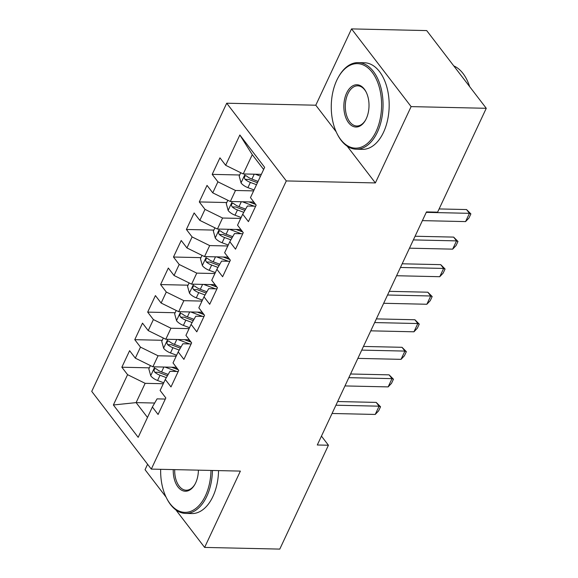 <?xml version="1.0" encoding="UTF-8"?>
<svg xmlns="http://www.w3.org/2000/svg" width="578" height="578" viewBox="0 0 578 578"><rect width="100%" height="100%" fill="white"/><g stroke="black" fill="none" stroke-linecap="round" stroke-linejoin="round"><path stroke-width="0.87" d="M147.6 464.271L145.056 469.704L166.074 497.123M226.721 103.216L91.736 391.393L151.306 469.105L286.298 180.928L226.721 103.216L315.79 105.21L336.165 131.791M347.197 146.183L375.368 182.93L411.117 106.612L351.54 28.9L315.79 105.21M351.54 28.9L426.694 30.583L486.264 108.296L411.117 106.612M263.633 169.499L252.268 154.666L239.856 134.992L225.658 165.294L219.943 157.837L212.198 174.368L217.913 181.824L212.755 192.85L207.032 185.394L199.294 201.924L205.009 209.381L199.844 220.399L194.129 212.942L186.391 229.473L192.106 236.929L186.94 247.948L181.225 240.491L173.479 257.022L179.194 264.478L174.036 275.496L168.321 268.04L160.576 284.571L166.291 292.027L161.132 303.045L155.417 295.589L147.672 312.12L153.387 319.576L148.221 330.594L142.506 323.138L134.768 339.669L140.483 347.125L135.317 358.15L129.602 350.694L121.857 367.218L149.341 367.839M239.856 134.992L264.645 167.338L250.455 197.64L256.17 205.096L248.424 221.627L242.709 214.171L237.544 225.196L243.259 232.652L235.521 249.176L229.806 241.72L224.64 252.745L230.355 260.201L222.617 276.732L216.894 269.276L211.736 280.294L217.451 287.75L209.706 304.281L203.991 296.825L198.832 307.843L204.547 315.299L196.802 331.83L191.087 324.374L185.928 335.392L191.643 342.848L183.898 359.379L178.183 351.923L173.017 362.941L178.732 370.397L170.994 386.928L165.279 379.471L160.113 390.49L165.828 397.946L158.083 414.477L152.368 407.02L138.178 437.329L113.382 404.983L127.579 374.674L121.857 367.218M486.264 108.296L437.611 212.162L426.477 211.909L317.3 444.988L328.434 445.233L321.455 436.123M176.377 367.326L152.895 366.799L158.054 355.781L176.182 356.185M135.317 358.15L152.895 366.799M140.483 347.125L158.054 355.781M152.368 407.02L157.064 398.871L165.308 399.058M189.281 339.777L165.799 339.25L170.958 328.232L189.093 328.636M148.221 330.594L165.799 339.25M153.387 319.576L170.958 328.232M165.279 379.471L169.968 371.322L178.219 371.51M202.192 312.228L178.703 311.701L183.869 300.676L201.997 301.087M161.132 303.045L178.703 311.701M166.291 292.027L183.869 300.676M178.183 351.923L182.872 343.773L191.123 343.953M215.095 284.672L191.607 284.145L196.773 273.127L214.9 273.531M174.036 275.496L191.607 284.145M179.194 264.478L196.773 273.127M191.087 324.374L195.783 316.224L204.027 316.404M227.999 257.123L204.518 256.596L209.677 245.578L227.804 245.982M186.94 247.948L204.518 256.596M192.106 236.929L209.677 245.578M203.991 296.825L208.687 288.668L216.931 288.856M240.903 229.574L217.422 229.047L222.581 218.029L240.715 218.433M199.844 220.399L217.422 229.047M205.009 209.381L222.581 218.029M216.894 269.276L221.591 261.119L229.834 261.307M253.814 202.025L230.326 201.498L235.484 190.48L253.619 190.885M212.755 192.85L230.326 201.498M217.913 181.824L235.484 190.48M229.806 241.72L234.495 233.57L242.746 233.758M261.357 174.354L243.23 173.949L252.268 154.666M225.658 165.294L243.23 173.949M242.709 214.171L247.398 206.021L255.649 206.209M175.857 509.875L204.626 547.417L279.781 549.1L328.434 445.233M375.368 182.93L286.298 180.928M204.626 547.417L240.376 471.099L151.306 469.105M154.673 403.032L136.119 402.613L147.484 417.446M163.278 383.734L145.15 383.33L136.119 402.613L113.382 404.983M127.579 374.674L145.15 383.33M212.198 174.368L239.675 174.989M199.294 201.924L226.771 202.538M252.167 203.109L254.681 203.16M186.391 229.473L213.867 230.087M239.263 230.658L241.777 230.716M173.479 257.022L200.956 257.636M226.359 258.207L228.874 258.265M160.576 284.571L188.052 285.185M213.455 285.756L215.97 285.814M147.672 312.12L175.148 312.734M200.544 313.305L203.059 313.363M134.768 339.669L162.245 340.29M187.64 340.854L190.155 340.912M174.737 368.41L177.251 368.461M426.268 212.364L469.444 213.333L466.547 209.554L470.882 213.903L468.953 218.036L465.572 221.598L422.395 220.63M439.121 208.94L466.547 209.554M465.572 221.598L469.444 213.333L470.882 213.903M240.737 172.721L239.169 176.066L241.098 183.016A9.183 4.393 25.1 0 0 247.919 187.64L254.06 189.945M255.31 174.216L260.512 176.167M258.055 181.405L251.921 179.101A9.183 4.393 -154.9 0 1 246.654 176.059L245.636 175.633L244.516 176.63L244.378 177.966L245.101 179.368A9.183 4.393 25.1 0 0 250.368 182.41L256.509 184.714M257.434 182.735L250.606 180.17A4.675 2.24 -154.9 0 1 249.111 179.455L245.101 179.368M413.364 239.913L456.541 240.881L453.636 237.103L457.978 241.459L456.042 245.592L452.668 249.147L409.491 248.179M415.083 236.243L453.636 237.103M452.668 249.147L456.541 240.881L457.978 241.459M400.46 267.469L443.629 268.438L440.732 264.652L445.074 269.008L443.138 273.141L439.757 276.703L396.587 275.735M402.18 263.792L440.732 264.652M439.757 276.703L443.629 268.438L445.074 269.008M227.833 200.27L226.265 203.615L228.194 210.573A9.183 4.393 25.1 0 0 235.015 215.189L241.149 217.494M242.399 201.765L254.139 206.173M248.995 201.917L255.635 204.41M245.614 209.128L239.01 206.649A9.183 4.393 -154.9 0 1 233.75 203.615L232.724 203.181L231.612 204.179L231.467 205.522L232.197 206.917A9.183 4.393 25.1 0 0 237.464 209.959L243.772 212.321M244.877 210.414L237.703 207.719A4.675 2.24 -154.9 0 1 236.207 207.011L232.197 206.917M214.929 227.819L213.361 231.164L215.291 238.122A9.183 4.393 25.1 0 0 222.104 242.746L228.245 245.043M229.495 229.321L241.236 233.722M236.091 229.466L242.731 231.959M232.71 236.677L226.106 234.206A9.183 4.393 -154.9 0 1 220.839 231.164L219.821 230.73L218.701 231.727L218.563 233.071L219.293 234.466A9.183 4.393 25.1 0 0 224.56 237.507L230.868 239.877M231.966 237.963L224.791 235.268A4.675 2.24 -154.9 0 1 223.296 234.56L219.293 234.466M336.786 80.27A42.273 25.165 -88.7 0 0 337.162 133.865A42.273 25.165 -88.7 0 0 376.076 131.517A42.273 25.165 -88.7 0 0 373.121 73.587A42.273 25.165 -88.7 0 0 338.433 77.091A42.273 25.165 -88.7 0 0 336.786 80.27M338.433 77.091L338.824 76.397A43.314 25.779 91.3 0 1 358.237 62.612A43.314 25.779 91.3 0 1 380.721 86.96A43.314 25.779 91.3 0 1 377.391 132.167A43.314 25.779 91.3 0 1 356.294 149.211A43.314 25.779 91.3 0 1 337.523 134.573L337.162 133.865M346.612 93.08A21.133 12.579 91.3 0 1 366.069 91.909A21.133 12.579 91.3 0 1 366.25 118.707A21.133 12.579 91.3 0 1 365.433 120.296A21.133 12.579 91.3 0 1 348.086 122.052A21.133 12.579 91.3 0 1 346.612 93.08M366.25 92.27A20.1 11.965 -88.7 0 0 357.717 85.826A20.1 11.965 -88.7 0 0 347.927 93.73A20.1 11.965 -88.7 0 0 346.381 114.711A20.1 11.965 -88.7 0 0 356.814 126.004A20.1 11.965 -88.7 0 0 365.628 119.942M358.237 62.612L364.364 62.749A43.314 25.779 91.3 0 1 386.848 87.097A43.314 25.779 91.3 0 1 383.517 132.304A43.314 25.779 91.3 0 1 362.42 149.355L356.294 149.211M453.788 65.928A43.314 25.779 91.3 0 1 469.654 86.621M160.67 469.314A42.273 25.165 -88.7 0 0 166.551 498.077A42.273 25.165 -88.7 0 0 205.465 495.729A42.273 25.165 -88.7 0 0 210.984 470.441M212.437 470.478A43.314 25.779 91.3 0 1 206.78 496.379A43.314 25.779 91.3 0 1 185.683 513.423A43.314 25.779 91.3 0 1 166.912 498.785L166.551 498.077M198.406 470.16A21.133 12.579 91.3 0 1 195.646 482.919A21.133 12.579 91.3 0 1 194.822 484.509A21.133 12.579 91.3 0 1 180.791 489.674A21.133 12.579 91.3 0 1 173.248 469.596M218.556 470.615A43.314 25.779 91.3 0 1 212.906 496.516A43.314 25.779 91.3 0 1 191.809 513.56L185.683 513.423M174.701 469.625A20.1 11.965 -88.7 0 0 186.203 490.216A20.1 11.965 -88.7 0 0 195.017 484.154M387.549 295.018L430.726 295.987L427.828 292.208L432.171 296.557L430.234 300.69L426.853 304.252L383.684 303.284M389.276 291.341L427.828 292.208M426.853 304.252L430.726 295.987L432.171 296.557M374.645 322.567L417.822 323.536L414.925 319.757L419.267 324.106L417.33 328.239L413.949 331.801L370.773 330.833M376.372 318.89L414.925 319.757M413.949 331.801L417.822 323.536L419.267 324.106M202.018 255.368L200.458 258.713L202.387 265.67A9.183 4.393 25.1 0 0 209.2 270.294L215.341 272.599M216.591 256.87L228.324 261.27M223.187 257.015L229.827 259.508M219.799 264.225L213.203 261.755A9.183 4.393 -154.9 0 1 207.936 258.713L206.917 258.279L205.797 259.276L205.66 260.62L206.389 262.015A9.183 4.393 25.1 0 0 211.656 265.056L217.964 267.426M219.062 265.512L211.888 262.817A4.675 2.24 -154.9 0 1 210.392 262.109L206.389 262.015M189.114 282.924L187.547 286.262L189.483 293.219A9.183 4.393 25.1 0 0 196.296 297.843L202.437 300.148M203.687 284.419L215.421 288.819M210.284 284.564L216.923 287.056M206.895 291.782L200.299 289.303A9.183 4.393 -154.9 0 1 195.032 286.262L194.013 285.828L192.893 286.825L192.756 288.169L193.486 289.571A9.183 4.393 25.1 0 0 198.745 292.605L205.053 294.975M206.158 293.06L198.984 290.373A4.675 2.24 -154.9 0 1 197.488 289.657L193.486 289.571M361.741 350.116L404.918 351.084L402.021 347.306L406.356 351.655L404.419 355.788L401.045 359.35L357.869 358.382M363.461 346.439L402.021 347.306M401.045 359.35L404.918 351.084L406.356 351.655M176.211 310.473L174.643 313.811L176.572 320.768A9.183 4.393 25.1 0 0 183.392 325.392L189.533 327.697M190.776 311.968L202.517 316.376M197.373 312.12L204.02 314.605M193.991 319.331L187.388 316.852A9.183 4.393 -154.9 0 1 182.128 313.811L180.647 313.507L179.989 314.381L179.852 315.718L180.574 317.12A9.183 4.393 25.1 0 0 185.841 320.161L192.149 322.524M193.254 320.609L186.08 317.922A4.675 2.24 -154.9 0 1 184.584 317.206L180.574 317.12M348.837 377.665L392.007 378.633L389.11 374.855L393.452 379.204L391.516 383.337L388.141 386.899L344.965 385.931M350.557 373.988L389.11 374.855M388.141 386.899L392.007 378.633L393.452 379.204M163.307 338.022L161.739 341.367L163.668 348.317A9.183 4.393 25.1 0 0 170.488 352.941L176.622 355.246M177.872 339.517L189.613 343.924M184.469 339.669L191.108 342.162M181.087 346.879L174.484 344.401A9.183 4.393 -154.9 0 1 169.224 341.36L168.198 340.933L167.078 341.93L166.941 343.267L167.671 344.669A9.183 4.393 25.1 0 0 172.938 347.71L179.245 350.073M180.35 348.158L173.169 345.471A4.675 2.24 -154.9 0 1 171.68 344.755L167.671 344.669M335.934 405.214L379.103 406.182L376.206 402.404L380.548 406.76L378.612 410.893L375.23 414.448L332.061 413.48M337.653 401.537L376.206 402.404M375.23 414.448L379.103 406.182L380.548 406.76M150.396 365.571L148.835 368.916L150.764 375.866A9.183 4.393 25.1 0 0 157.577 380.49L163.719 382.795M164.968 367.066L176.709 371.473M171.565 367.218L178.205 369.71M168.184 374.428L161.58 371.95A9.183 4.393 -154.9 0 1 156.313 368.916L155.294 368.482L154.174 369.479L154.037 370.816L154.767 372.218A9.183 4.393 25.1 0 0 160.034 375.259L166.341 377.622M167.439 375.714L160.265 373.02A4.675 2.24 -154.9 0 1 158.769 372.311L154.767 372.218M245.202 173.992L241.055 182.843M250.368 182.41L247.919 187.64M254.219 174.195L251.921 179.101M232.291 201.541L228.144 210.392M237.464 209.959L235.015 215.189M241.315 201.744L239.01 206.649M219.387 229.09L215.24 237.948M224.56 237.507L222.104 242.746M228.404 229.293L226.106 234.206M206.483 256.639L202.336 265.497M211.656 265.056L209.2 270.294M215.5 256.842L213.203 261.755M193.579 284.195L189.432 293.046M198.745 292.605L196.296 297.843M202.596 284.398L200.299 289.303M180.676 311.744L176.528 320.595M185.841 320.161L183.392 325.392M189.692 311.947L187.388 316.852M167.764 339.293L163.617 348.144M172.938 347.71L170.488 352.941M176.781 339.496L174.484 344.401M154.861 366.842L150.714 375.693M160.034 375.259L157.577 380.49M163.877 367.044L161.58 371.95"/></g></svg>
